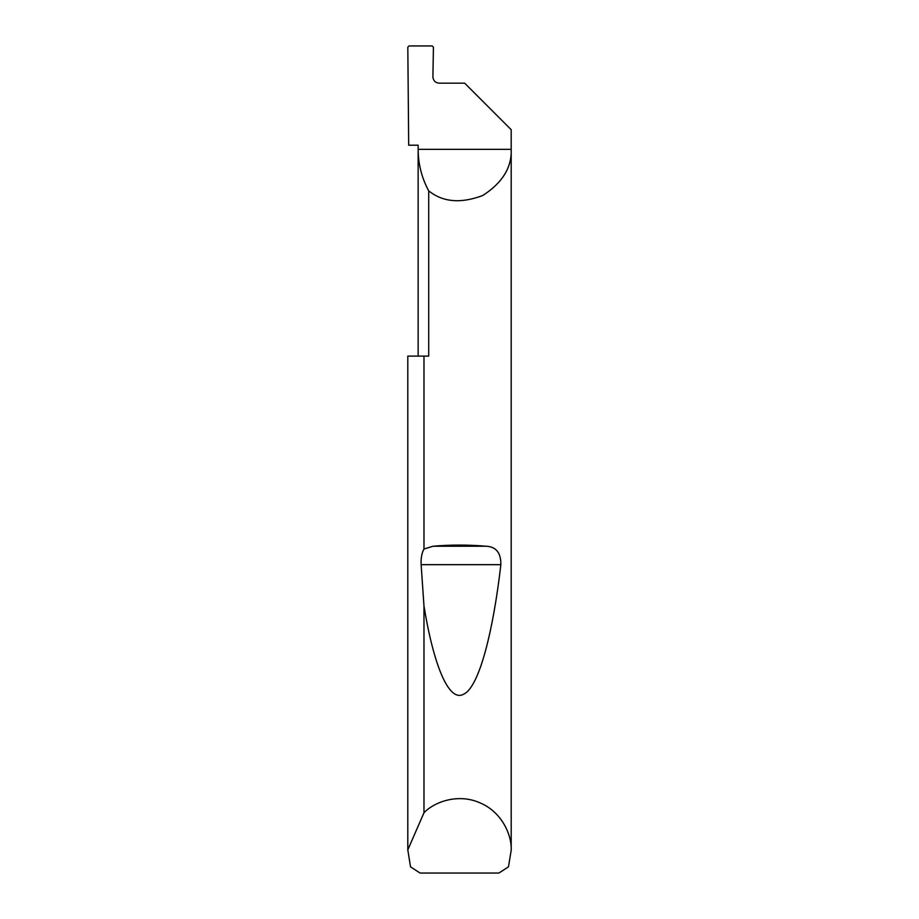 <?xml version="1.0" encoding="UTF-8"?>
<svg xmlns="http://www.w3.org/2000/svg" width="919" height="919" viewBox="0 0 919 919"><rect width="100%" height="100%" fill="white"/><g stroke="black" fill="none" stroke-linecap="round" stroke-linejoin="round"><path stroke-width="1.38" d="M418.145 356.112L418.145 149.338C418.202 164.064 421.729 177.907 428.713 190.865L428.713 356.112L423.981 356.112L423.981 549.034L433.067 546.219C450.689 544.703 468.311 544.703 485.933 546.219C496.053 546.621 501.027 552.779 500.855 564.668C493.365 629.997 479.477 686.654 463.888 694.052C448.323 703.403 433.113 662.392 423.981 606.012L421.132 564.668C420.81 558.235 421.764 553.02 423.981 549.034M511.194 850.305L508.471 866.847L498.891 873.05L420.109 873.05L410.529 866.847L407.806 849.891L423.981 812.741C434.641 801.644 458.363 793.2 479.948 802.827C501.774 811.902 511.929 834.934 511.194 850.305L511.194 129.694L464.669 83.169L439.121 83.169C435.376 82.779 433.297 80.711 432.906 76.966L433.423 47.214L432.194 45.95L409.058 45.95L407.818 47.179L408.691 145.202L418.145 145.202L418.145 149.338L511.194 149.338C511.894 167.442 502.417 182.824 482.751 195.506C460.856 203.754 442.843 202.203 428.713 190.865M423.981 812.741L423.981 606.012M407.806 850.305L407.806 356.112L423.981 356.112M407.806 849.891L407.806 356.112M433.067 546.219L485.933 546.219M421.132 564.668L500.855 564.668"/></g></svg>
